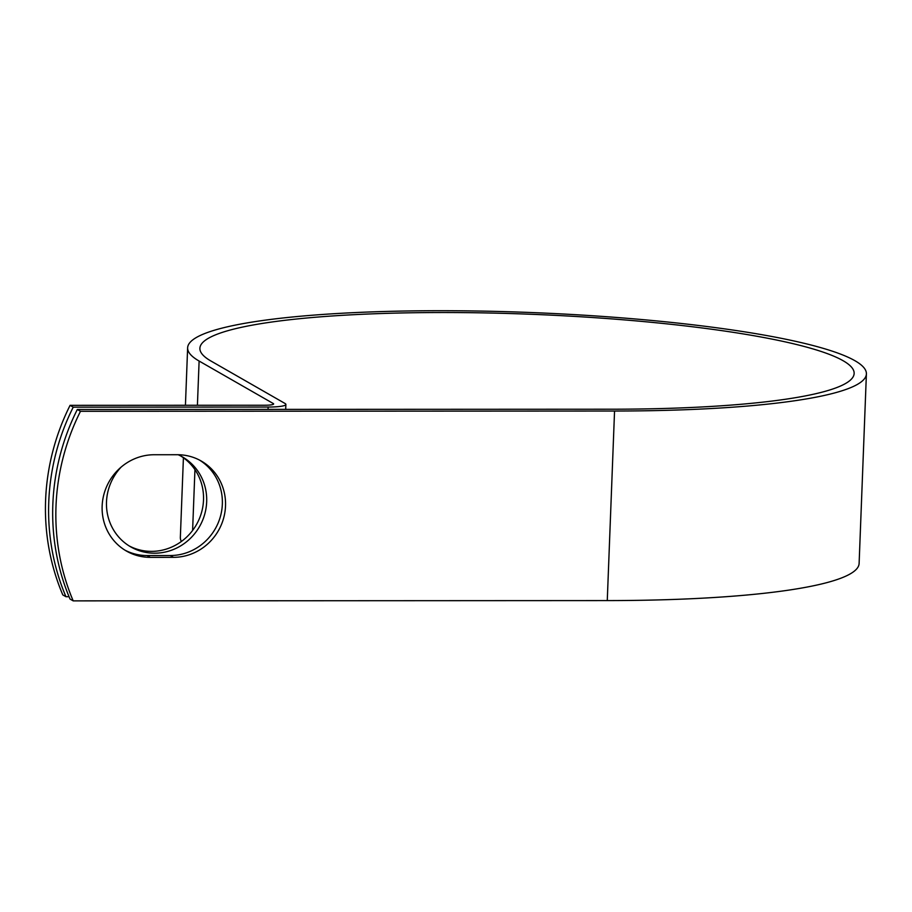 <?xml version="1.0" encoding="UTF-8"?>
<svg xmlns="http://www.w3.org/2000/svg" width="912" height="912" viewBox="0 0 912 912"><rect width="100%" height="100%" fill="white"/><g stroke="black" fill="none" stroke-linecap="round" stroke-linejoin="round"><path stroke-width="1.37" d="M102.144 506.069A51.881 49.533 119.8 0 0 126.437 551.053A51.881 49.533 119.8 0 0 150.263 557.357L173.451 557.346A51.881 49.533 119.8 0 0 223.463 518.734A51.881 49.533 119.8 0 0 201.221 461.016A51.881 49.533 119.8 0 0 177.395 454.723L154.208 454.735A51.881 49.533 119.8 0 0 102.144 506.069M124.876 550.118A51.881 49.533 119.8 0 0 147.094 555.545L170.293 555.533A51.881 49.533 119.8 0 0 220.02 517.834A51.881 49.533 119.8 0 0 199.614 460.15M180.781 456A51.881 49.533 -60.2 0 1 203.513 500.05A51.881 49.533 -60.2 0 1 129.23 545.957M178.148 454.723A51.881 49.533 -60.2 0 1 182.377 456.878A51.881 49.533 -60.2 0 1 206.671 501.862A51.881 49.533 -60.2 0 1 130.792 546.904A51.881 49.533 -60.2 0 1 106.499 501.908A51.881 49.533 -60.2 0 1 121.057 467.172M65.949 596.71L62.791 594.898A223.611 213.522 -60.2 0 1 70.076 405.338L264.982 405.236A11.651 1.664 2.2 0 0 273.623 403.959A11.651 1.664 2.2 0 0 273.235 403.514L199.112 361.038A339.629 48.473 -177.8 0 1 187.633 347.837A339.629 48.473 -177.8 0 1 528.88 312.44A339.629 48.473 -177.8 0 1 866.4 373.909L859.115 563.468A339.629 48.473 -177.8 0 1 607.267 600.586L73.199 600.871L70.03 599.059A223.611 213.522 -60.2 0 1 77.315 409.488L611.382 409.214A327.362 46.717 -177.8 0 0 854.145 373.441A327.362 46.717 -177.8 0 0 528.812 314.184A327.362 46.717 -177.8 0 0 199.888 348.304A327.362 46.717 -177.8 0 0 210.957 361.027L285.08 403.503A23.917 3.409 2.2 0 1 285.878 404.438A23.917 3.409 2.2 0 1 268.139 407.048L73.234 407.151A223.611 213.522 119.8 0 0 65.949 596.71L69.061 596.71M866.4 373.909A339.629 48.473 -177.8 0 1 614.551 411.027L80.484 411.301L77.315 409.488M73.199 600.871A223.611 213.522 -60.2 0 1 80.484 411.301M73.234 407.151L70.076 405.338M181.385 541.489A339.629 48.473 -177.8 0 1 180.348 537.396L183.415 457.767M147.094 555.545L150.263 557.357M268.06 409.385L268.139 407.048M607.267 600.586L614.551 411.027M273.201 404.381L273.235 403.514M192.603 530.453L194.94 469.657M197.414 405.27L199.112 361.038M170.293 555.533L173.451 557.346M285.695 409.385L285.878 404.438M185.432 405.281L187.633 347.837"/></g></svg>
